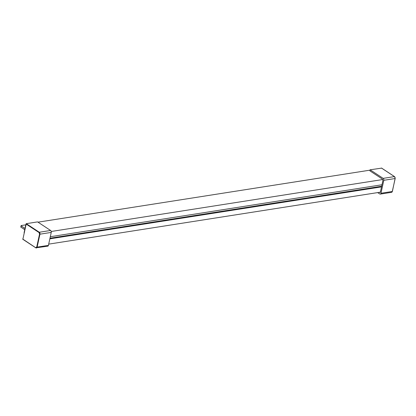 <?xml version="1.0" encoding="UTF-8"?>
<svg xmlns="http://www.w3.org/2000/svg" width="416" height="416" viewBox="0 0 416 416"><rect width="100%" height="100%" fill="white"/><g stroke="black" fill="none" stroke-linecap="round" stroke-linejoin="round"><path stroke-width="0.62" d="M24.554 229.601L22.183 227.828M24.05 229.06L23.79 229.102M23.114 228.446L22.854 228.488M24.84 228.28L21.258 225.919A0.733 0.286 -167.7 0 1 21.086 225.68L20.8 227.001A0.733 0.286 12.3 0 0 20.966 227.245L21.923 227.869M21.086 225.68A0.733 0.286 -167.7 0 1 21.341 225.529L24.851 224.978A0.733 0.286 -167.7 0 1 25.548 225.051M395.132 178.376L392.376 191.433L391.57 192.332A1.466 0.957 -98.9 0 0 392.272 191.495L380.968 193.263A1.466 0.957 81.1 0 1 380.266 194.1A1.466 0.957 81.1 0 1 379.751 193.976L377.655 192.592M381.592 168.132L370.126 169.796L369.897 170.851L382.179 178.937A1.466 0.957 81.1 0 1 382.819 180.872L380.458 191.719A1.466 0.957 81.1 0 1 379.751 192.556A1.466 0.957 81.1 0 1 379.236 192.426L379.137 192.364M381.43 168.022L394.456 176.597L383.152 178.37A1.466 0.957 81.1 0 1 383.796 180.305L395.101 178.532A1.466 0.957 -98.9 0 0 394.456 176.597L394.623 176.738M26 223.969L39.026 232.544L39.302 232.248A1.466 0.957 81.1 0 1 39.946 234.182L51.251 232.409A1.466 0.957 -98.9 0 0 50.606 230.474L37.58 221.9L26.276 223.668L22.875 239.273M22.771 239.252L35.797 247.832L47.72 246.204A1.466 0.957 -98.9 0 0 48.422 245.367L37.123 247.14A1.466 0.957 81.1 0 1 36.416 247.978A1.466 0.957 81.1 0 1 35.901 247.848L22.714 239.044M380.968 193.263L383.796 180.305M383.152 178.37L370.126 169.796M51.251 232.409L48.422 245.367M381.508 186.883L49.847 238.846M381.649 186.254L49.982 238.217M48.693 244.135L380.271 192.187M381.971 184.766L50.31 236.73M25.943 224.219L24.071 232.814M382.668 179.546L51.236 231.478M38.002 222.175L370.048 170.149M20.966 227.245L21.258 225.919M381.534 168.043L394.56 176.618L395.2 178.474L392.309 191.339M39.026 232.544L39.541 234.094L36.717 247.052L37.123 247.14L39.946 234.182L39.541 234.094M36.717 247.052L35.74 247.619M50.606 230.474L39.302 232.248L26.276 223.668M379.236 192.426L380.203 192.275M380.266 194.1L391.57 192.332"/></g></svg>
